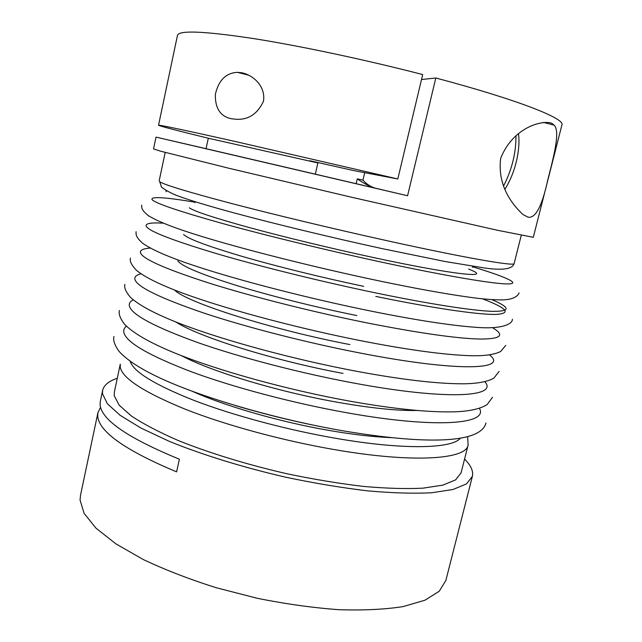 <?xml version="1.0" encoding="UTF-8"?>
<svg xmlns="http://www.w3.org/2000/svg" width="642" height="642" viewBox="0 0 642 642"><rect width="100%" height="100%" fill="white"/><g stroke="black" fill="none" stroke-linecap="round" stroke-linejoin="round"><path stroke-width="0.96" d="M468.106 445.123L461.076 472.833L455.603 479.871L442.908 485.119L422.934 488.169C406.145 489.011 386.323 488.434 363.444 486.419C339.225 483.554 313.794 479.349 287.175 473.804C247.218 464.664 209.075 452.955 178.075 440.452C158.919 432.082 143.391 423.961 131.506 416.088L119.171 405.182L114.252 395.729L114.332 392.142L120.271 364.183L120.271 367.393C122.678 378.563 144.498 392.567 185.723 409.403C226.586 425.461 284.037 441.03 335.927 449.857C414.154 463.307 466.252 459.263 468.106 445.123L467.657 436.688M156.022 137.115L153.534 148.936L160.757 151.231L229.154 168.316L351.302 197.182L497.398 230.253L533.293 237.307L561.943 124.845C565.281 118.65 517.572 99.662 435.814 77.995L407.574 195.746L156.022 137.115L206.05 148.687L208.321 138.231L317.886 162.948L315.318 174.151L306.394 172.088L356.158 183.692L357.297 178.853L362.947 180.089L364.688 172.666M208.321 138.231C176.751 130.519 160.155 126.193 158.526 125.262L159.104 125.238C163.413 125.671 188.299 130.976 233.76 141.144L397.807 178.974L353.188 170.475L309.917 160.741L317.886 162.948M500.728 158.149C513.744 125.928 543.959 119.837 551.799 123.32L554.11 125.15C560.193 131.161 554.391 154.144 547.915 179.367C542.145 206.098 535.5 218.689 527.997 217.157L522.997 214.548C514.86 206.909 496.764 187.616 500.728 158.149M397.807 178.974L422.693 74.56C366.052 59.939 302.366 46.401 256.174 38.993C209.525 31.827 183.572 30.222 178.307 34.17L177.473 35.374L158.526 125.262M464.567 459.078C470.923 465.41 473.523 471.18 472.376 476.388L466.533 483.891L452.971 489.509L431.601 492.767C413.617 493.682 392.342 493.048 367.778 490.873C341.753 487.776 314.444 483.233 285.859 477.239C242.973 467.376 202.166 454.745 169.215 441.319L140.855 428.013L120.078 415.278L107.318 403.69L102.487 393.682L102.632 390.344L100.28 401.523L100.104 404.998C101.669 420.012 128.103 438.085 179.399 459.223L176.598 471.862C125.463 450.395 99.165 431.865 97.72 416.289L97.929 412.678L100.537 407.317M472.376 476.388L445.861 580.448L439.216 591.282L424.964 600.206L403.072 606.602C384.831 609.451 363.428 610.486 338.864 609.699C312.919 607.789 285.81 604.002 257.554 598.352L216.033 587.679C189.246 579.188 164.986 569.799 143.262 559.535L115.841 543.806L95.987 528.165L84.102 513.367L80.057 500.03L80.483 495.423L97.929 412.678M102.632 390.344C103.9 385.16 108.779 381.139 117.277 378.266M231.369 118.754C220.415 116.435 215.07 108.338 215.343 94.462C218.617 80.226 225.992 72.859 237.46 72.361L241.432 72.715C252.001 74.544 265.9 85.426 263.485 101.195C257.627 113.795 248.631 119.821 236.497 119.3L231.369 118.754M409.949 128.023L405.937 144.867M206.05 148.687L315.318 174.151M356.158 183.692L376.188 188.379C370.619 186.982 364.319 183.813 357.289 178.853M407.574 195.746L376.188 188.379M362.947 180.089C366.734 184.382 371.172 187.151 376.244 188.395M421.505 79.528L435.814 77.995M391.548 437.651C373.893 436.985 353.212 434.602 329.482 430.509C280.217 422.035 225.093 406.113 192.263 391.283M479.397 408.296C488.979 424.185 436.263 428.928 346.046 412.613C292.832 403.088 233.672 387.383 191.557 371.838C149.072 355.596 126.522 342.547 123.914 332.684C123.328 330.132 124.155 327.95 126.394 326.152M416.955 410.471C397.021 410.864 370.113 408.055 336.239 402.044C277.047 391.508 210.761 371.301 181.461 355.668M484.822 381.693C498.834 397.005 446.936 400.552 353.124 382.937C299.83 373.01 240.405 357.506 197.993 342.651C155.187 327.171 132.348 315.094 129.483 306.394C128.713 303.682 129.973 301.515 133.271 299.886M343.037 373.403C274.278 360.716 198.258 336.769 175.98 322.035M489.445 354.89C509.162 369.832 458.613 372.216 360.258 353.06C306.868 342.732 247.186 327.42 204.469 313.264C161.343 298.57 138.215 287.464 135.085 279.952C134.082 277.119 136.04 275.065 140.959 273.789M349.882 344.569C271.028 329.474 186.324 302.302 174.568 290.056M492.502 327.701C505.118 335.204 501.081 338.992 480.393 339.064C456.984 338.535 419.33 333.174 367.441 322.982C313.962 312.245 254.007 297.134 210.985 283.692C167.538 269.776 144.113 259.673 140.718 253.357C139.418 250.412 142.588 248.647 150.22 248.053M356.767 315.543C315.439 307.197 269.528 295.665 235.678 285.217C201.323 274.383 182.055 266.318 177.866 261.013M491.764 299.605C510.671 307.598 510.855 311.506 492.294 311.346C472.424 310.664 429.025 304.003 374.671 292.704C321.096 281.549 260.885 266.647 217.542 253.919C173.765 240.806 150.051 231.706 146.384 226.602C144.707 223.544 150.34 222.405 163.285 223.167M363.701 286.34C322.308 277.681 276.188 266.294 242.106 256.383C207.51 246.151 188.01 238.856 183.596 234.499M472.536 266.767C504.941 276.566 521.601 283.74 508.015 283.933C494.364 284.101 446.736 276.18 381.95 262.217C328.287 250.645 267.794 235.943 224.146 223.946C180.041 211.651 156.022 203.562 152.09 199.686C150.26 196.3 164.577 197.126 195.04 202.19M468.636 269.118C494.83 278.981 455.467 275.338 370.683 256.936C329.218 247.972 282.905 236.738 248.582 227.372C213.73 217.742 193.988 211.226 189.366 207.831M515.975 135.751C516.08 152.876 511.955 169.592 503.609 185.907M482.447 298.803C507.212 308.248 511.666 313.457 495.825 314.42C478.274 314.749 433.647 308.345 375.803 296.419M460.354 438.245C452.016 448.726 403.449 450.106 335.91 438.334C287.11 429.907 233.158 415.414 194.261 400.512C154.939 384.895 133.6 371.87 130.262 361.43M341.745 430.597C305.624 424.226 270.138 415.872 235.301 405.535M148.607 216.105L148.294 215.592M385.898 240.445C333.383 228.849 274.126 214.637 231.176 203.402C187.745 191.918 163.911 184.679 159.689 181.686L161.575 187.263C166.968 191.123 173.003 194.229 179.664 196.58C192.993 201.291 211.435 206.82 234.996 213.16C276.445 224.307 332.203 237.733 381.966 248.582L445.235 261.543L485.424 268.131C494.902 269.367 512.204 271.052 514.114 263.557C515.149 266.55 465.105 257.98 385.898 240.445M166.206 191.757L165.941 190.522M518.495 133.777C519.434 140.694 518.969 148.824 517.099 158.157C515.63 165.74 511.907 178.163 504.965 189.173M113.995 336.456C112.872 339.923 114.485 344.818 118.834 351.142C128.023 361.342 144.94 371.726 169.576 382.287C213.176 400.953 281.421 420.133 342.948 430.806C424.811 444.633 480.754 443.718 485.97 423.022M119.468 310.487C118.417 313.681 120.038 318.175 124.315 323.969C132.685 332.893 149.281 342.483 174.11 352.739C217.959 370.683 287.488 389.895 349.962 401.186C393.899 408.986 428.864 412.525 454.865 411.811C469.535 411.273 480.264 408.882 487.069 404.637L492.526 397.302M124.973 284.374C123.922 287.399 125.712 291.677 130.342 297.214C138.889 305.311 155.677 314.195 180.699 323.873C224.861 340.814 294.574 359.632 357.016 371.373C402.077 379.719 437.555 383.868 463.468 383.804C477.568 383.627 487.711 381.725 493.891 378.098L499.115 371.437M130.519 258.1C129.435 260.861 131.361 264.889 136.305 270.186C145.18 277.569 162.217 285.794 187.416 294.847C231.882 310.768 301.748 329.177 364.118 341.359C409.082 350.05 444.433 354.833 470.153 355.692C484.052 356.109 494.204 354.713 500.616 351.519L505.744 345.42M136.088 231.674C135.823 235.004 136.289 237.436 142.476 243.125C151.616 249.698 168.886 257.217 194.293 265.66C239.081 280.554 309.019 298.538 371.269 311.153C416.088 320.181 451.262 325.59 476.781 327.396C501.867 329.314 512.493 324.122 512.412 319.251M141.689 205.095C141.497 208.305 141.994 210.576 148.743 215.897C158.197 221.683 175.731 228.488 201.347 236.32C246.432 250.171 316.394 267.706 378.459 280.755C414.178 288.234 444.031 293.659 468.026 297.029C480.617 298.851 491.804 299.814 501.603 299.918C511.176 299.774 517.011 297.447 519.121 292.929M472.488 266.302L472.464 267.281M165.203 152.427L159.144 180.956M543.405 122.389L554.11 125.15M237.46 72.361L248.751 75.202M521.28 235.285L514.114 263.557M195.288 201.789L194.871 202.687"/></g></svg>
